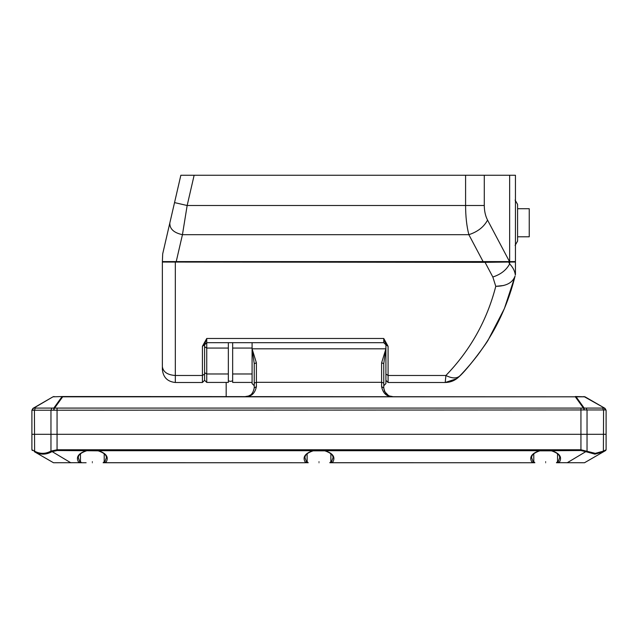 <?xml version="1.0" encoding="UTF-8"?>
<svg xmlns="http://www.w3.org/2000/svg" width="638" height="638" viewBox="0 0 638 638"><rect width="100%" height="100%" fill="white"/><g stroke="black" fill="none" stroke-linecap="round" stroke-linejoin="round"><path stroke-width="0.96" d="M175.322 382.489C167.507 381.668 163.192 377.353 162.371 369.538L162.371 366.738C163.192 372.018 167.507 374.929 175.322 375.487L175.322 382.489L202.429 382.489L202.429 375.487L175.322 375.487L175.322 261.604L176.224 261.604L162.371 261.604L162.698 253.86L180.849 175.259L515.44 175.259L515.44 261.604L483.11 261.604L485.063 261.604L485.063 262.33L162.371 262.043L162.371 348.603M194.135 175.259L187.157 205.508L182.444 234.68L176.224 261.604L483.11 261.604L468.858 234.68C466.721 226.37 465.628 216.649 465.588 205.508L465.588 175.259M166.893 235.701L180.849 175.259L166.893 235.701M484.282 175.259L484.282 205.508C484.322 211.074 485.414 215.939 487.552 220.094C483.891 226.961 477.663 231.817 468.858 234.68L182.444 234.68C173.855 232.814 169.652 228.93 169.82 223.013M484.282 205.508L187.157 205.508L174.533 202.597M252.082 342.678L252.082 348.053L232.655 348.053L232.655 342.678M232.655 348.053L232.655 373.98L252.082 373.98L252.082 382.425L232.655 382.425L232.655 373.98M252.082 348.053L252.082 373.98M228.34 342.678L228.34 348.053L206.752 348.053L204.591 346.737M385.918 344.839L383.757 342.678L206.752 342.678L206.752 373.98L228.34 373.98L228.34 382.425L206.752 382.425L204.591 380.272M228.34 373.98L228.34 348.053M204.591 345.421L204.591 380.336L202.429 382.489M31.9 410.234L31.9 434.303L34.428 434.303L31.9 434.303L31.9 449.774L34.428 451.09C39.939 454.089 45.45 454.089 50.96 451.09L57.061 449.774L580.939 449.774L595.31 453.355L603.572 451.09L606.1 449.774L606.1 434.303L603.572 434.303L606.1 434.303L606.1 410.234L605.446 409.947L31.9 410.234L32.977 408.36L52.986 396.812L33.79 408.081L53.823 408.081L53.759 409.947L54.581 408.081L583.419 408.081L584.241 409.947L584.177 408.081L604.21 408.081L605.446 409.947L604.529 408.081L605.023 408.36L585.014 396.812L576.098 396.812L584.177 408.081L583.419 408.081L575.332 396.812L576.098 396.812L575.332 396.525L585.014 396.812M586.282 408.36L587.04 410.234L587.04 434.303L603.572 434.303L34.428 434.303L587.04 434.303L587.04 451.09L586.434 451.84L580.939 450.524L551.814 450.723C560.06 453.546 562.477 457.542 559.063 462.71L584.512 462.741L605.669 450.524L603.389 451.84L594.927 454.152L586.434 451.84L594.927 454.152L595.31 453.355M603.389 451.84L603.572 410.234L602.806 408.36M105.748 462.71L104.887 461.657L106.371 457.757C106.562 455.077 103.85 452.773 98.228 450.835L98.499 450.723C106.745 453.546 109.162 457.542 105.748 462.71L305.347 462.741L105.996 462.741M331.545 461.657L333.028 457.757C333.219 455.077 330.508 452.773 324.886 450.835L325.157 450.723C333.403 453.546 335.819 457.542 332.406 462.71L534.867 462.741L329.79 462.741L331.545 461.657L332.406 462.71M559.063 462.71L558.202 461.657L559.685 457.757C559.877 455.077 557.165 452.773 551.543 450.835L551.814 450.723M86.186 450.723L57.061 450.524L51.566 451.84C45.896 454.91 40.242 454.91 34.611 451.84L53.488 462.741L78.937 462.71C75.523 457.542 77.94 453.546 86.186 450.723L98.228 450.835M312.843 450.723L313.114 450.835C307.492 452.773 304.781 455.077 304.972 457.757L306.455 461.657L308.21 462.741L305.594 462.71C302.181 457.542 304.597 453.546 312.843 450.723L98.499 450.723M539.501 450.723L539.772 450.835C534.15 452.773 531.438 455.077 531.629 457.757L533.113 461.657L534.867 462.741L532.251 462.71C528.838 457.542 531.255 453.546 539.501 450.723L325.157 450.723M532.004 462.741L332.653 462.741M558.609 462.741L556.448 462.741L558.609 462.741M305.347 462.741L103.133 462.741L104.887 461.657M86.457 450.835C80.835 452.773 78.123 455.077 78.314 457.757L79.798 461.657L81.552 462.741L79.391 462.741M86.114 462.741L78.689 462.741M559.311 462.741L556.448 462.741L558.202 461.657M97.622 450.524L87.063 450.524M79.798 461.657L78.937 462.71M324.279 450.524L313.721 450.524M306.455 461.657L305.594 462.71M550.937 450.524L540.378 450.524M533.113 461.657L532.251 462.71M605.669 450.524L606.1 449.774M31.9 449.774L32.331 450.524M35.194 408.36L34.428 410.234L34.611 451.84M51.718 408.36L50.96 410.234L50.96 451.09L51.566 451.84M254.243 367.384L254.243 385.727L252.082 383.574L252.082 382.425M254.243 363.596L252.082 348.811L256.396 362.863L254.243 363.596L254.243 387.888C252.983 393.901 250.104 396.78 245.606 396.525C250.104 396.78 252.983 393.901 254.243 387.888L256.396 386.708C254.897 393.471 251.3 396.74 245.606 396.525L248.517 396.015L250.598 394.93M252.082 348.811L385.918 348.811L383.757 363.596L383.757 387.888C385.017 393.901 387.896 396.78 392.394 396.525C386.7 396.74 383.103 393.471 381.604 386.708L381.604 362.863L385.918 348.811L385.918 344.321M385.918 357.663L385.918 383.574L385.918 357.663M62.668 396.525L575.332 396.812L62.668 396.812L54.581 408.081L53.823 408.081L61.902 396.812L62.668 396.525L53.305 396.812L62.668 396.525M256.396 362.863L256.396 382.321L381.604 382.321L383.757 383.055L383.757 374.035M245.614 396.525L249.139 395.983M249.873 395.719L251.635 394.85M388.789 395.959L391.078 396.453M388.566 395.632L384.531 391.461M384.427 391.214L383.757 387.888L381.604 386.708M33.471 408.081L32.554 409.947L33.471 408.081L32.977 408.36M383.757 363.596L381.604 362.863M52.986 396.812L54.063 396.525M605.023 408.36L606.1 410.234M583.937 396.525L604.529 408.081M445.252 382.098L445.898 375.487C470.373 350.158 486.993 320.435 495.774 286.326L503.653 285.497M204.591 374.027L202.429 375.487L202.429 346.274L206.752 338.475L383.757 338.475L388.079 346.274L388.079 375.487L445.898 375.487L445.787 376.699M459.28 376.468L459.049 376.699C467.686 369.354 488.206 341.147 488.485 339.384C488.078 341.322 467.806 369.195 459.049 376.699C455.213 380.471 450.595 382.401 445.212 382.489L388.079 382.489L385.918 380.336L385.918 344.815L388.079 346.274M515.002 261.604L515.44 262.043L515.44 274.555M162.371 366.738L162.371 262.043L162.802 261.604M204.591 344.321L206.752 338.475L206.752 342.239M488.477 339.384L504.371 308.64L515.081 276.047C505.599 314.287 487.169 347.582 459.807 375.934L460.126 375.599M460.891 374.809L462.733 372.871M462.877 372.72L464.871 370.558M465.022 370.391L467.271 367.887M470.358 364.306L476.187 357.065M476.945 356.092L479.05 353.277M479.473 352.702L485.518 344.002M486.523 342.47L487.504 340.939M487.584 340.804L487.918 340.277M511.102 290.314L515.081 276.047C512.641 282.778 506.205 286.199 495.774 286.326L492.831 277.012L485.063 262.33L508.677 262.043L508.303 261.604M445.763 376.93L445.3 381.644M492.831 277.012C500.75 274.436 506.357 270.065 509.65 263.885L509.65 262.043L508.677 262.043L509.65 263.885C512.952 267.338 514.842 271.046 515.329 275.01M459.807 375.934C456.688 378.701 452.055 378.549 445.898 375.487C452.055 378.549 456.688 378.701 459.807 375.934M459.049 376.699L456.76 378.685M456.736 378.709L445.212 382.489M383.757 342.239L383.757 338.475L385.918 344.815M202.429 346.274L204.591 344.815M515.105 200.085L517.593 204.399L517.593 241.1L515.105 245.415M517.593 208.722L529.237 208.722L529.237 236.786L517.593 236.786M545.657 462.741C559.574 462.741 559.574 462.741 545.657 462.741C531.741 462.741 531.741 462.741 545.657 462.741C559.574 462.741 559.574 462.741 545.657 462.741C531.741 462.741 531.741 462.741 545.657 462.741M319 462.741C332.916 462.741 332.916 462.741 319 462.741C305.084 462.741 305.084 462.741 319 462.741C332.916 462.741 332.916 462.741 319 462.741C305.084 462.741 305.084 462.741 319 462.741M92.343 462.741C106.259 462.741 106.259 462.741 92.343 462.741C78.426 462.741 78.426 462.741 92.343 462.741C106.259 462.741 106.259 462.741 92.343 462.741C78.426 462.741 78.426 462.741 92.343 462.741M509.65 261.604L509.65 175.259M487.552 220.094L509.515 261.604M204.591 372.672L206.752 373.98L206.752 382.425M51.128 451.002L70.754 462.741M57.061 408.36L57.061 450.524M580.939 450.524L580.939 408.36M567.246 462.741L586.872 451.002M603.548 451.752L603.739 451.002M34.261 451.002L34.452 451.752M254.243 383.055L256.396 382.321L256.396 386.708M385.918 374.027L388.079 375.487L388.079 382.489M515.44 262.043L509.65 262.043L509.276 261.604M545.657 461.657C560.969 461.657 560.969 461.657 545.657 461.657C530.345 461.657 530.345 461.657 545.657 461.657C560.969 461.657 560.969 461.657 545.657 461.657C530.345 461.657 530.345 461.657 545.657 461.657M319 461.657C334.312 461.657 334.312 461.657 319 461.657C303.688 461.657 303.688 461.657 319 461.657C334.312 461.657 334.312 461.657 319 461.657C303.688 461.657 303.688 461.657 319 461.657M92.343 461.657C107.655 461.657 107.655 461.657 92.343 461.657C77.031 461.657 77.031 461.657 92.343 461.657C107.655 461.657 107.655 461.657 92.343 461.657C77.031 461.657 77.031 461.657 92.343 461.657M226.179 382.425L226.179 396.525L226.179 382.425M313.114 450.835L324.886 450.835M539.772 450.835L551.543 450.835M385.918 383.574L383.757 385.727M389.483 396.015L392.394 396.525L389.483 396.015L387.402 394.93M206.752 342.678L204.591 344.839M232.655 380.83L230.493 381.412L228.34 380.83M557.532 461.657L557.532 453.738L557.532 461.657L556.448 462.741M533.783 461.657L533.783 453.738L533.783 461.657L534.867 462.741M330.875 461.657L330.875 453.738L330.875 461.657L329.79 462.741M307.125 461.657L307.125 453.738L307.125 461.657L308.21 462.741M104.217 461.657L104.217 453.738L104.217 461.657L103.133 462.741M80.468 461.657L80.468 453.738L80.468 461.657L81.552 462.741"/></g></svg>
